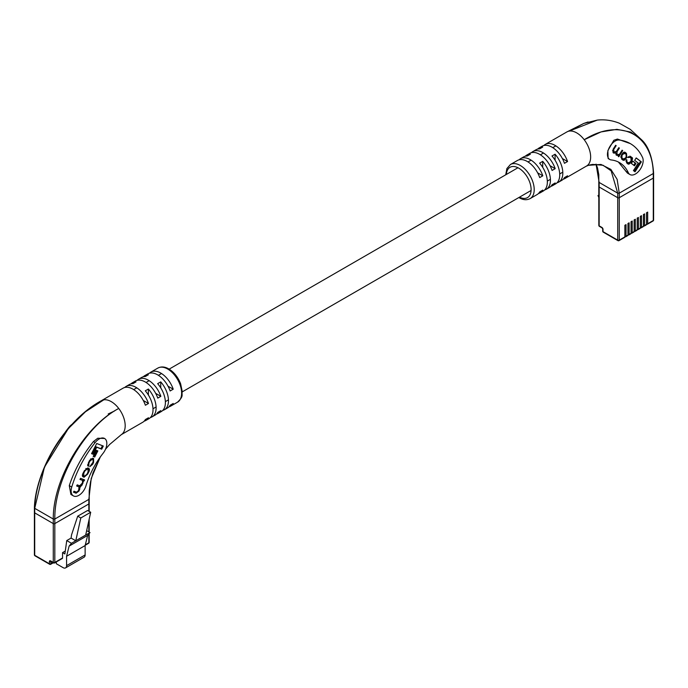<?xml version="1.0" encoding="UTF-8"?>
<svg xmlns="http://www.w3.org/2000/svg" width="688" height="688" viewBox="0 0 688 688"><rect width="100%" height="100%" fill="white"/><g stroke="black" fill="none" stroke-linecap="round" stroke-linejoin="round"><path stroke-width="1.03" d="M643.418 225.733L643.805 225.956A1.092 0.628 -120 0 0 644.355 226.008A1.092 0.628 -120 0 0 644.579 225.509L646.514 224.391L646.514 212.781L647.675 212.119L647.675 223.72L653.282 220.487L653.282 178.08L619.26 197.714A1.092 0.628 180 0 1 617.712 197.714L599.153 187.007A1.092 0.628 180 0 1 598.835 186.56A1.092 0.628 0 0 0 599.153 187.007L599.153 225.845L601.862 227.401A1.643 0.946 60 0 1 603.023 229.414L603.023 231.641L617.712 240.129L617.712 197.714A1.092 0.628 0 0 0 619.26 197.714L619.26 240.129L624.867 236.887L624.867 225.286L626.028 224.615L626.028 236.225L627.955 235.107L627.955 223.497L629.116 222.826L629.116 234.436L631.051 233.318L631.051 221.717L632.212 221.046L632.212 232.647L634.147 231.538L634.147 219.928L635.299 219.257L635.299 230.867L637.234 229.749L637.234 218.139L638.395 217.468L638.395 229.078L640.33 227.96L640.33 216.359L641.491 215.688L641.491 227.289L643.418 226.18L643.418 214.57L644.579 213.899L644.579 225.509M640.33 227.513L640.717 227.737A1.092 0.628 -120 0 0 641.259 227.797A1.092 0.628 -120 0 0 641.491 227.289M637.234 229.302L637.621 229.525A1.092 0.628 -120 0 0 638.172 229.577A1.092 0.628 -120 0 0 638.395 229.078M634.147 231.091L634.534 231.314A1.092 0.628 -120 0 0 635.076 231.366A1.092 0.628 -120 0 0 635.299 230.867M631.051 232.871L631.438 233.094A1.092 0.628 -120 0 0 631.98 233.146A1.092 0.628 -120 0 0 632.212 232.647M627.955 234.66L628.342 234.883A1.092 0.628 -120 0 0 628.892 234.935A1.092 0.628 -120 0 0 629.116 234.436M624.867 236.44L625.254 236.663A1.092 0.628 -120 0 0 625.796 236.724A1.092 0.628 -120 0 0 626.028 236.225M646.514 223.944L646.901 224.168A1.092 0.628 -120 0 0 647.451 224.219A1.092 0.628 -120 0 0 647.675 223.72M644.355 226.008L646.29 224.89A1.092 0.628 -120 0 0 646.514 224.391M641.259 227.797L643.194 226.679A1.092 0.628 -120 0 0 643.418 226.18M638.172 229.577L640.098 228.459A1.092 0.628 -120 0 0 640.33 227.96M635.076 231.366L637.011 230.248A1.092 0.628 -120 0 0 637.234 229.749M603.023 229.414A1.092 0.628 180 0 1 602.705 228.966L602.705 231.202A1.092 1.092 0 0 0 603.247 232.148L617.936 240.628A1.092 1.092 0 0 0 619.037 240.628A1.092 0.628 -120 0 0 619.26 240.129A1.092 0.628 180 0 1 617.712 240.129A1.092 0.628 -60 0 0 617.936 240.628A1.092 0.628 -60 0 0 618.486 240.576A1.092 0.628 -120 0 0 619.037 240.628L624.635 237.394A1.092 0.628 -120 0 0 624.867 236.887M625.796 236.724L627.731 235.606A1.092 0.628 -120 0 0 627.955 235.107M628.892 234.935L630.827 233.817A1.092 0.628 -120 0 0 631.051 233.318M631.98 233.146L633.915 232.037A1.092 0.628 -120 0 0 634.147 231.538M653.282 172.628L653.282 178.08A1.092 0.628 0 0 0 653.6 177.633A1.092 0.628 180 0 1 653.282 178.08L619.26 197.714L619.26 193.165L653.282 173.522C652.62 133.524 619.492 117.657 584.215 139.733A19.685 11.361 -120 0 0 576.733 132.896A19.685 11.361 -120 0 0 569.251 131.098A19.685 11.361 -120 0 0 566.895 131.924A19.685 11.361 -120 0 0 566.706 132.036L583.751 123.453L588.085 121.974M598.835 197.525L597.992 195.53L598.835 196.02M597.992 195.53L598.835 195.048M609.714 159.453L608.123 158.532L607.865 150.62L613.834 140.283L617.428 139.045L630.337 143.62A80.917 46.715 -60 0 1 642.549 157.483A10.931 6.312 -60 0 1 639.754 169.988A10.931 6.312 -60 0 1 629.967 174.546A10.931 6.312 -60 0 1 628.316 172.679A59.048 34.09 120 0 0 619.398 162.566A59.048 34.09 120 0 0 611.228 159.943A10.931 6.312 -60 0 1 609.714 159.453A10.931 6.312 -60 0 1 608.037 150.689A10.931 6.312 -60 0 1 615.184 141.057A10.931 6.312 -60 0 1 619.131 140.034A80.917 46.715 -60 0 1 630.337 143.62M525.262 156.245A19.685 11.361 60 0 1 526.681 155.135A19.685 11.361 60 0 1 530.345 154.215L527.249 156.004A19.685 11.361 -120 0 0 523.594 156.924L520.498 158.704A19.685 11.361 60 0 1 530.345 159.685A19.685 11.361 60 0 1 542.806 175.81L539.719 177.599A19.685 11.361 -120 0 0 527.249 161.465A19.685 11.361 -120 0 0 517.41 160.493L510.444 164.509A19.685 11.361 60 0 1 520.291 165.49A19.685 11.361 60 0 1 533.148 182.827A19.685 11.361 60 0 1 530.13 198.6L537.087 194.584A19.685 11.361 -120 0 0 539.719 191.883L542.806 190.094A19.685 11.361 60 0 1 540.183 192.803A19.685 11.361 60 0 1 538.515 193.483M537.629 149.098A19.685 11.361 60 0 1 539.057 147.997A19.685 11.361 60 0 1 542.712 147.077L539.616 148.857A19.685 11.361 -120 0 0 535.961 149.778L532.873 151.566A19.685 11.361 60 0 1 542.712 152.538A19.685 11.361 60 0 1 555.182 168.663L552.086 170.452A19.685 11.361 -120 0 0 539.616 154.327A19.685 11.361 -120 0 0 529.777 153.355L526.681 155.135M519.079 159.814A19.685 11.361 60 0 1 520.498 158.704M531.446 152.667A19.685 11.361 60 0 1 532.873 151.566M543.821 145.529A19.685 11.361 60 0 1 545.24 144.42A19.685 11.361 60 0 1 555.087 145.4A19.685 11.361 60 0 1 567.548 161.525L564.461 163.314A19.685 11.361 -120 0 0 551.991 147.18A19.685 11.361 -120 0 0 542.153 146.209L539.057 147.997M540.183 192.803L543.279 191.015A19.685 11.361 -120 0 0 539.616 163.142L542.712 161.362A19.685 11.361 60 0 1 546.367 189.226L549.463 187.446A19.685 11.361 -120 0 0 552.086 184.737L555.182 182.956A19.685 11.361 60 0 1 552.55 185.657L555.646 183.868A19.685 11.361 -120 0 0 551.991 156.004L555.087 154.215A19.685 11.361 60 0 1 558.742 182.088L561.829 180.299A19.685 11.361 -120 0 0 564.461 177.599L567.548 175.81A19.685 11.361 60 0 1 564.925 178.519L586.572 166.014A19.685 11.361 -120 0 0 584.215 139.733L601.028 131.933L616.904 129.335L630.793 132.096L641.999 140.154L630.337 129.413L619.286 123.186C611.907 120.323 604.554 119.291 597.244 120.108L569.251 131.098L583.742 123.462M592.557 164.415L588.438 165.318L600.977 164.449L610.867 169.386L617.145 179.362L619.26 193.165L617.712 193.165L599.153 182.449L599.153 187.007L617.712 197.714L617.712 193.165L611.15 170.848L603.066 165.258L592.557 164.415L589.865 164.939M629.967 174.546L627.43 173.084L618.383 162.015M641.999 140.154L641.999 140.154C648.595 146.613 652.465 157.578 653.6 173.049M596.049 164.14L599.153 182.449M552.55 185.657A19.685 11.361 60 0 1 550.882 186.336M564.925 178.519A19.685 11.361 60 0 1 563.257 179.198M546.367 189.226A19.685 11.361 60 0 1 544.698 189.905M558.742 182.088A19.685 11.361 60 0 1 557.074 182.767M542.806 175.81L537.62 172.817M555.182 168.663L549.996 165.67M567.548 161.525L562.363 158.532M555.087 154.215L555.087 160.201M542.712 161.362L542.712 167.347M627.542 163.589C628.342 164.63 629.434 164.226 630.819 162.402L631.687 161.026C632.711 158.919 632.762 157.733 631.851 157.466L630.569 156.486L627.723 157.518L630.053 157.346L631.016 158.077L631.094 160.639L630.268 161.929L628.17 162.815L627.121 162.024L626.45 159.659L626.596 162.867L627.92 163.847M628.359 156.666L630.053 157.346M627.852 162.635L625.865 160.966M613.782 153.106L615.751 152.925L616.121 154.886L618.693 155.626L618.245 156.365L618.77 156.769L622.683 150.62L622.115 150.182L619.664 154.043L617.618 154.774L617.05 154.344L617.007 151.816L619.372 148.092L618.804 147.662L616.491 151.3L614.203 152.177L613.619 149.649L616.164 145.65L615.657 145.263L613.12 149.253L613.094 152.581L613.988 153.243M613.902 151.996L612.483 150.698M617.196 154.533L615.683 153.166M626.699 155.178L624.876 152.289L625.659 152.745C624.609 151.678 623.457 152.039 622.21 153.82L621.35 155.17L621.625 159.083L622.434 159.702C623.483 160.768 624.635 160.407 625.891 158.627L626.742 157.277L626.467 153.364L625.254 152.469M624.248 159.255L622.846 159.977M632.84 161.095L631.352 163.434L634.474 165.817L635.961 163.477L632.84 161.095M641.354 161.852L636.202 157.93L634.663 160.356L638.232 163.073L633.45 170.59L635.033 171.802L641.354 161.852L636.142 158.025M634.319 171.26L640.588 161.405M633.76 165.275L635.187 163.03L632.779 161.198M635.187 163.03L635.961 163.477M624.171 153.011L623.07 152.745M620.619 156.821L622.846 158.816M622.373 158.541L623.147 158.988L625.358 158.137L626.14 156.907L626.106 154.336L624.945 153.458L622.735 154.31L621.952 155.54L621.986 158.111L623.388 159.152L622.614 158.704M624.945 153.458L623.93 152.839M616.267 155.144L618.693 155.626M615.046 152.521L615.751 152.925M613.008 152.659L614.977 152.478M615.614 145.331L616.164 145.65M618.753 147.739L619.372 148.092M615.631 152.856L615.777 152.203M622.064 150.259L622.683 150.62M618.503 155.522L618.933 154.852M631.636 159.04L631.077 157.019L629.89 156.107M627.516 163.572L629.167 163.065M626.415 159.711L626.992 160.037M88.847 511.184L88.847 503.951A1.092 0.628 0 0 0 89.165 503.504A1.092 0.628 180 0 1 88.847 503.951L88.847 499.393L54.825 519.036L53.277 519.036L34.718 508.329L44.428 467.195L68.293 428.633C48.547 451.165 34.959 484.111 34.4 507.856L34.4 512.431A1.092 0.628 0 0 0 34.718 512.878A1.092 0.628 180 0 1 34.4 512.431L34.4 554.838A1.092 1.092 0 0 0 34.95 555.784A1.092 0.628 -60 0 1 34.718 555.285L49.407 563.764L49.407 561.537A1.643 0.946 60 0 1 50.568 560.866L53.277 562.431L53.277 523.594L34.718 512.878L34.718 555.285A1.092 0.628 180 0 1 34.4 554.838M50.568 560.866A1.092 0.628 -60 0 0 50.8 561.365L53.501 562.93A1.092 0.628 -60 0 0 54.051 562.879A1.092 0.628 -120 0 0 54.593 562.93A1.092 0.628 -120 0 0 54.825 562.431L54.825 523.594L88.847 503.951L54.825 523.594L54.825 519.036C54.154 478.796 85.647 425.846 118.749 408.466L118.749 408.466C85.088 425.855 52.873 478.693 53.277 519.036L53.277 523.594A1.092 0.628 0 0 0 54.825 523.594A1.092 0.628 180 0 1 53.277 523.594L34.718 512.878L34.718 508.329C35.398 468.657 68.508 416.3 103.785 399.831A19.685 11.361 60 0 1 111.267 401.637A19.685 11.361 60 0 1 118.749 408.466A19.685 11.361 60 0 1 121.406 434.567A19.685 11.361 60 0 1 121.26 434.661M62.556 557.968A1.092 0.628 60 0 1 62.333 558.467L54.593 562.93A1.092 1.092 0 0 1 53.501 562.93A1.092 0.628 -60 0 1 53.277 562.431A1.092 0.628 180 0 0 54.825 562.431L62.556 557.968L62.556 552.61L64.878 553.952L66.753 540.57L71.088 538.068L71.526 534.929L77.71 516.181L87.608 510.47L90.704 512.25L80.806 517.969L77.71 516.181M90.704 512.25L85.673 535.066L75.775 540.777L80.806 517.969M66.753 540.57L71.449 543.279L69.11 546.126L66.573 556.265L66.573 565.648A4.919 2.838 60 0 1 65.558 567.892L84.117 557.185A4.919 2.838 60 0 0 85.131 554.932L85.131 545.558L87.668 535.41L90.008 532.564L86.654 530.629M65.558 567.892A4.919 2.838 60 0 1 63.098 567.652L56.296 563.721L56.296 561.95M65.283 551.036L62.556 552.61M87.668 535.41L69.11 546.126M90.008 532.564L85.673 535.066M71.449 543.279L75.775 540.777L71.088 538.068M85.131 545.558L66.573 556.265M99.106 439.013A10.931 6.312 120 0 0 95.15 442.547A80.917 46.715 120 0 0 71.741 487.035A10.931 6.312 120 0 0 73.392 495.885A10.931 6.312 120 0 0 85.974 485.788A59.048 34.09 -60 0 1 103.062 453.323A10.931 6.312 120 0 0 104.576 438.471A10.931 6.312 120 0 0 99.106 439.013M73.392 495.885L70.907 494.448L69.282 485.616C74.553 469.784 82.603 455.095 93.448 441.558L97.756 438.23L104.576 438.471M72.163 424.247A10.931 6.312 120 0 0 68.869 427.368A80.917 46.715 120 0 0 64.061 433.844M121.226 434.687L142.76 422.251A19.685 11.361 -120 0 0 145.383 419.542L148.479 417.762A19.685 11.361 60 0 1 145.847 420.463L148.943 418.682A19.685 11.361 -120 0 0 145.288 390.81L148.384 389.021A19.685 11.361 60 0 1 152.039 416.894L155.127 415.105A19.685 11.361 -120 0 0 157.758 412.404L160.846 410.616A19.685 11.361 60 0 1 158.223 413.325L161.319 411.536A19.685 11.361 -120 0 0 157.655 383.663L160.751 381.883A19.685 11.361 60 0 1 164.406 409.747A19.685 11.361 60 0 1 162.738 410.435M152.039 416.894A19.685 11.361 60 0 1 150.371 417.573M149.485 373.197A19.685 11.361 60 0 1 150.913 372.088A19.685 11.361 60 0 1 160.751 373.068A19.685 11.361 60 0 1 173.221 389.193L170.125 390.973A19.685 11.361 -120 0 0 157.655 374.848A19.685 11.361 -120 0 0 147.817 373.876L144.721 375.657A19.685 11.361 60 0 1 148.384 374.736L145.288 376.525A19.685 11.361 -120 0 0 141.633 377.445L138.537 379.234A19.685 11.361 60 0 1 148.384 380.206A19.685 11.361 60 0 1 160.846 396.331L157.758 398.12A19.685 11.361 -120 0 0 145.288 381.995A19.685 11.361 -120 0 0 135.45 381.014L132.354 382.803A19.685 11.361 60 0 1 136.009 381.883L132.913 383.663A19.685 11.361 -120 0 0 129.258 384.592L126.171 386.372A19.685 11.361 60 0 1 136.009 387.353A19.685 11.361 60 0 1 148.479 403.478L145.383 405.258A19.685 11.361 -120 0 0 132.913 389.133A19.685 11.361 -120 0 0 123.075 388.161L101.48 400.631A19.685 11.361 60 0 1 101.661 400.528A19.685 11.361 60 0 1 103.785 399.831L85.432 411.785L68.301 428.624C78.475 416.464 89.595 407.098 101.661 400.536M145.847 420.463A19.685 11.361 60 0 1 144.179 421.142M158.223 413.325A19.685 11.361 60 0 1 156.554 414.004M164.406 409.747L167.502 407.967A19.685 11.361 -120 0 0 170.125 405.258L173.221 403.478A19.685 11.361 60 0 1 170.59 406.178A19.685 11.361 60 0 1 168.921 406.857M88.847 499.393L91.229 478.452L100.285 457.013M124.743 387.482A19.685 11.361 60 0 1 126.171 386.372M137.118 380.335A19.685 11.361 60 0 1 138.537 379.234M143.302 376.766A19.685 11.361 60 0 1 144.721 375.657M130.926 383.904A19.685 11.361 60 0 1 132.354 382.803M34.718 507.434L34.718 508.329L34.718 507.434M168.035 386.192L173.221 389.193M155.66 393.338L160.846 396.331M143.293 400.476L148.479 403.478M160.751 381.883L160.751 387.869M148.384 389.021L148.384 395.015M88.821 465.277L88.941 463.033L89.904 461.141L92.183 459.309L93.035 459.636L93.095 462.112L89.75 466.748L92.613 464.374L93.568 462.499L93.628 458.526L92.725 458.174L89.655 460.324L88.365 462.861L88.305 466.326L88.821 465.277L87.686 464.46M90.644 458.844L92.605 459.386M80.04 479.33L82.526 480.439L82.474 482.933L79.679 485.814L77.211 484.859L76.643 485.986L79.051 486.915L78.638 490.458L76.626 492.221L73.986 491.198L73.47 492.195L76.11 493.219L79.017 491.008L80.221 486.898L82.07 485.04L83.583 480.792L84.074 480.946L84.607 479.906L80.548 478.332L79.971 479.45L81.984 480.129M76.703 485.857L78.673 486.7M88.425 472.579C89.715 470.334 89.784 468.898 88.649 468.261L87.763 467.917L84.237 470.953L83.42 472.561C82.13 474.797 82.053 476.234 83.188 476.87L84.082 477.214L87.608 474.178L88.425 472.579L87.909 472.278M96.311 450.287L93.172 456.445L94.72 457.038L97.859 450.889L96.311 450.287M103.303 446.039L96.724 443.493L91.538 453.659L93.138 454.278L96.733 447.243L101.704 449.169L103.303 446.039M91.599 453.538L92.364 453.831L95.959 446.796L100.93 448.722L102.46 445.712M100.93 448.722L101.704 449.169M95.959 446.796L96.733 447.243M92.364 453.831L93.138 454.278M93.241 456.316L93.946 456.591L97.025 450.563M93.946 456.591L94.72 457.038M88.58 469.852L88.399 468.158M82.672 476.526L85.269 476.139M82.483 474.832L83.024 475.322M87.591 469.113L85.802 468.545M84.615 476.079L86.877 474.299L88.038 472.02L88.038 469.362L87.23 469.053L84.968 470.833L83.798 473.112L83.798 475.769L84.615 476.079M82.852 475.236L83.798 475.769M82.878 480.706L83.773 479.579M83.308 480.499L84.074 480.946M82.809 480.344L83.583 480.792M79.584 487.328L79.447 486.45L80.221 486.898M79.447 486.45L80.376 485.9M78.501 490.707L79.017 491.008M73.539 492.075L76.11 493.219M75.336 492.771L77.013 492.273M87.952 464.787L88.64 465.174M87.617 465.699L88.038 464.839M93.594 460.143L93.405 458.44M89.999 466.232L90.627 465.75M653.6 220.04A1.092 0.628 180 0 1 653.282 220.487A1.092 0.628 -120 0 1 653.05 220.986A1.092 1.092 0 0 0 653.6 220.04L653.6 173.066M599.386 226.343A1.092 0.628 120 0 1 599.153 225.845A1.092 0.628 180 0 1 598.835 225.397A1.092 1.092 0 0 0 599.386 226.343L602.086 227.909L602.705 228.966M601.862 227.401A1.092 0.628 120 0 0 602.086 227.909M603.247 232.148A1.092 0.628 -60 0 1 603.023 231.641A1.092 0.628 0 0 1 602.705 231.202M617.428 139.045L619.131 140.034M519.517 197.155A17.492 10.105 -120 0 0 531.11 189.14A17.492 10.105 -120 0 0 518.743 168.164A17.492 10.105 -120 0 0 506.394 174.425M625.831 171.243L628.316 172.679M625.272 158.266L625.891 158.627M625.693 152.917L626.467 153.364M626.132 156.916L626.742 157.277M621.341 155.187L621.952 155.54M621.212 157.664L621.986 158.111M622.115 153.957L622.735 154.31M613.068 149.33L613.619 149.649M613.034 151.42L613.808 151.867M616.388 151.463L617.007 151.816M616.276 153.897L617.05 154.344M631.077 157.019L631.851 157.466M631.068 160.665L631.687 161.026M630.199 162.041L630.819 162.402M626.347 161.577L627.121 162.024M85.312 544.827L88.847 542.789L88.847 533.983M88.847 531.893L88.847 520.678M85.131 554.932L66.573 565.648M49.407 561.537A1.092 0.628 180 0 0 50.955 561.537L50.955 563.764L52.959 562.612M50.955 563.764A1.092 0.628 180 0 1 49.407 563.764A1.092 0.628 -60 0 0 49.639 564.272A1.092 1.092 0 0 0 50.731 564.272A1.092 0.628 -120 0 0 50.955 563.764M34.95 555.784L49.639 564.272A1.092 0.628 -60 0 0 50.181 564.212A1.092 0.628 -120 0 0 50.731 564.272L53.277 562.801M89.165 533.587L89.165 542.342A1.092 0.628 180 0 1 88.847 542.789A1.092 0.628 60 0 1 88.614 543.288L85.209 545.257M95.15 442.547L93.448 441.558M157.87 368.071C161.25 366.36 164.896 366.652 168.801 368.94C174.081 372.199 178.02 377.153 180.626 383.801L182.26 391.567C181.348 395.359 184.186 395.738 177.556 402.162A19.685 11.361 -120 0 0 180.566 386.389A19.685 11.361 -120 0 0 167.709 369.043A19.685 11.361 -120 0 0 157.87 368.071L150.913 372.088M71.741 487.035L69.282 485.616M87.092 473.877L87.608 474.178M83.308 476.775L84.082 477.214M83.291 472.819L83.798 473.112M84.452 470.532L84.968 470.833M86.456 468.605L87.23 469.053M82.474 482.933L82.99 483.225M81.528 484.73L82.07 485.04M79.189 489.357L79.713 489.65M88.425 462.732L88.941 463.033M93.052 462.198L93.568 462.499M92.097 464.073L92.613 464.374M91.409 458.862L92.183 459.309M89.397 460.848L89.904 461.141M152.994 408.767L156.09 406.978M165.369 401.62L168.465 399.831M182.268 391.868L531.093 190.473M547.33 181.099L550.426 179.31M559.705 173.952L562.793 172.172M133.687 389.606L136.783 387.817M146.062 382.468L149.158 380.679M158.429 375.321L161.525 373.532M169.145 369.138L517.969 167.743M528.023 161.938L531.119 160.158M540.398 154.8L543.486 153.011M552.765 147.653L555.861 145.873M596.083 164.277L597.519 167.889L598.801 174.692L598.835 225.397M653.05 220.986L647.451 224.219M510.444 164.509L506.875 168.569L505.732 174.812M518.855 197.533L519.199 197.74C523.121 200.019 526.767 200.311 530.13 198.6M545.24 144.42L566.895 131.924M586.142 166.247L588.532 165.292M592.48 164.423L598.01 164.681M583.751 123.453L597.227 120.108M100.302 456.987L93 472.94L90.541 481.824L89.216 490.836L89.165 511.365M89.165 519.225L89.165 532.082M88.614 543.288A1.092 1.092 0 0 0 89.165 542.342M108.197 413.97L114.569 410.951M177.556 402.162L170.59 406.178M105.505 449.255L109.555 444.551L121.406 434.567"/></g></svg>
